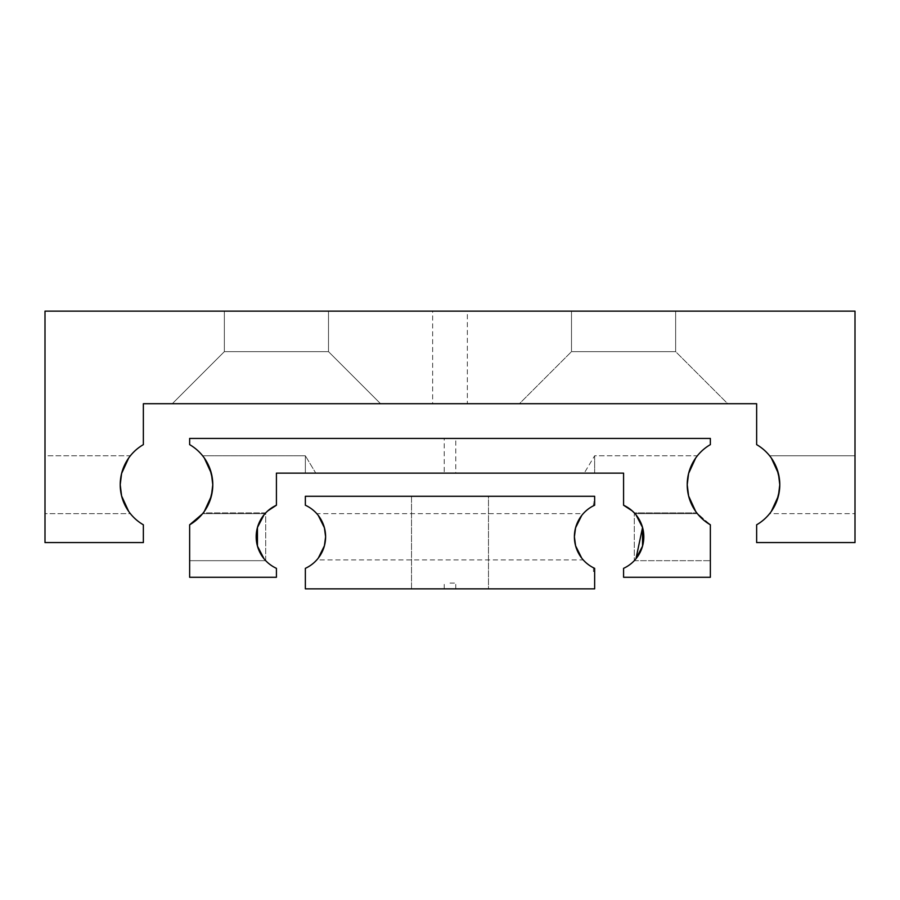 <?xml version="1.0" encoding="UTF-8"?>
<svg xmlns="http://www.w3.org/2000/svg" width="900" height="900" viewBox="0 0 900 900"><rect width="100%" height="100%" fill="white"/><g stroke="black" fill="none" stroke-linecap="round" stroke-linejoin="round"><path stroke-width="0.67" stroke-dasharray="4.5 3.38" d="M769.635 513.641L771.334 511.38L769.635 513.641L771.334 511.38L769.635 513.641L855 513.641L769.635 513.641M775.024 505.17L778.41 495.934L779.783 484.718A46.282 46.282 0 0 0 756.641 444.634L756.641 403.718L143.359 403.718L143.359 444.634A46.282 46.282 0 0 0 143.359 524.801L143.359 542.576L45 542.576L45 311.141L855 311.141L855 542.576L756.641 542.576L756.641 524.801A46.282 46.282 0 0 0 779.783 484.718L778.41 473.49M130.365 513.641L128.666 511.38L130.365 513.641L128.666 511.38L130.365 513.641L45 513.641L45 455.782L130.365 455.782L128.666 458.055L130.365 455.782L45 455.782L45 513.641L130.365 513.641M121.59 495.934L120.218 484.718L121.59 495.934M675.641 351.641L571.5 351.641L571.5 311.141L675.641 311.141L675.641 351.641L727.717 403.718L519.424 403.718L571.5 351.641L675.641 351.641L675.641 311.141L571.5 311.141L571.5 351.641L519.424 403.718L727.717 403.718L675.641 351.641L571.5 351.641L571.5 311.141L675.641 311.141L675.641 351.641L727.717 403.718L519.424 403.718L571.5 351.641L571.5 311.141L675.641 311.141L675.641 351.641L571.5 351.641L675.641 351.641L727.717 403.718L519.424 403.718L571.5 351.641L675.641 351.641M467.359 403.718L432.641 403.718L432.641 311.141L467.359 311.141L467.359 403.718L432.641 403.718M328.5 351.641L224.359 351.641L224.359 311.141L328.5 311.141L328.5 351.641L380.576 403.718L172.282 403.718L224.359 351.641L328.5 351.641L328.5 311.141L224.359 311.141L224.359 351.641L172.282 403.718L380.576 403.718L328.5 351.641L328.5 311.141L224.359 311.141L224.359 351.641L328.5 351.641L328.5 311.141L224.359 311.141L224.359 351.641L172.282 403.718L380.576 403.718L328.5 351.641L224.359 351.641L328.5 351.641L224.359 351.641L172.282 403.718L380.576 403.718L328.5 351.641L224.359 351.641L328.5 351.641M121.59 473.49L120.218 484.718L121.59 473.49M771.334 458.055L769.635 455.782L855 455.782L855 513.641L855 455.782L769.635 455.782L771.334 458.055M855 455.782L855 513.641L855 455.782M45 513.641L45 455.782L45 513.641M130.365 455.782L128.666 458.055L130.365 455.782M380.576 403.718L172.282 403.718L380.576 403.718M224.359 311.141L328.5 311.141L224.359 311.141M519.424 403.718L727.717 403.718L519.424 403.718M675.641 311.141L571.5 311.141L675.641 311.141M467.359 311.141L432.641 311.141M594.641 455.782L594.641 473.141L594.641 455.782L697.365 455.782L695.666 458.055L697.365 455.782L594.641 455.782L584.212 473.141L623.576 473.141L623.576 505.226L625.984 506.452L623.576 505.226L623.576 473.141L623.576 505.226L623.576 473.141L584.212 473.141L594.641 455.782L594.641 473.141L584.212 473.141L594.641 473.141L594.641 455.782M305.359 473.141L315.787 473.141L305.359 455.782L315.787 473.141L305.359 473.141L305.359 455.782L305.359 473.141L315.787 473.141L305.359 473.141L305.359 455.782L202.635 455.782L305.359 455.782L305.359 473.141L276.424 473.141L305.359 473.141L276.424 473.141L276.424 505.226L276.424 473.141L276.424 505.226L276.424 473.141L276.424 505.226L274.016 506.452L276.424 505.226A34.718 34.718 0 0 0 276.424 568.339L276.424 577.283L189.641 577.283L189.641 524.801L203.22 512.887L265.714 512.887L265.714 560.678L189.641 560.678L189.641 524.801A46.282 46.282 0 0 0 189.641 444.634L189.641 438.424L710.359 438.424L710.359 444.634A46.282 46.282 0 0 0 710.359 524.801L710.359 560.678L634.286 560.678L634.286 512.887L634.984 513.641L697.365 513.641L634.984 513.641L634.275 512.876L696.78 512.887L710.359 524.801L696.78 512.887L697.613 513.945L696.78 512.887L634.286 512.887L637.639 517.005M688.59 473.49L687.217 484.718L688.59 495.934L687.217 484.718L688.59 473.49M695.666 511.38L697.365 513.641L695.666 511.38M632.194 510.863L633.724 512.303L632.194 510.863M634.68 513.304L633.724 512.314M265.016 513.641L265.725 512.876L265.016 513.641L202.635 513.641L204.334 511.38L202.635 513.641L265.016 513.641L270.225 508.894M211.41 495.934L212.782 484.718L211.41 473.49M204.334 458.055L202.635 455.782L204.334 458.055M444.218 473.141L455.782 473.141L455.782 438.424L444.218 438.424L444.218 473.141L455.782 473.141M627.773 507.521L629.505 508.691L627.773 507.521M630.484 509.434L632.092 510.772L630.484 509.434M206.111 508.669L204.334 511.38M270.495 508.691L272.227 507.521L270.495 508.691M203.22 512.887L189.641 524.801L189.641 560.678L265.714 560.678L264.049 558.799L265.714 560.678L265.714 512.887L203.22 512.887M264.049 514.778L265.714 512.887L264.049 514.778M635.951 514.778L634.286 512.887L634.286 560.678L635.951 558.799L634.286 560.678L710.359 560.678L710.359 524.801L710.359 577.283L623.576 577.283L623.576 568.339A34.718 34.718 0 0 0 623.576 505.226L623.576 473.141L276.424 473.141M189.641 560.678L189.641 524.801L189.641 560.678M697.365 455.782L695.666 458.055L697.365 455.782M623.576 473.141L594.641 473.141M444.218 438.424L455.782 438.424M267.806 510.863L265.32 513.304M316.766 559.924L318.285 558.113L316.766 559.924L583.234 559.924L581.715 558.113L583.234 559.924M324.416 545.783L325.609 536.783A34.718 34.718 0 0 0 305.359 505.226L305.359 496.282L594.641 496.282L594.641 505.226L593.482 505.789L593.482 502.076L593.482 505.789L594.641 505.226L594.641 502.076L594.641 505.226A34.718 34.718 0 0 0 594.641 568.339L593.482 567.788L594.641 568.339L594.641 571.5L593.482 571.5L593.482 567.788L593.482 571.5M594.641 571.5L594.641 588.859L305.359 588.859L305.359 568.339A34.718 34.718 0 0 0 325.609 536.783L324.416 527.794M575.584 545.783L574.391 536.783L575.584 527.794M488.475 588.859L411.525 588.859L411.525 496.282L488.475 496.282L488.475 588.859L411.525 588.859L411.525 496.282L488.475 496.282L488.475 588.859L411.525 588.859L411.525 496.282L488.475 496.282L488.475 588.859L411.525 588.859L411.525 496.282L488.475 496.282L488.475 588.859L411.525 588.859L411.525 496.282L488.475 496.282L488.475 588.859L411.525 588.859L411.525 496.282L488.475 496.282L488.475 588.859L411.525 588.859L488.475 588.859M450 588.859L455.782 588.859L450 588.859M450 583.076L455.782 583.076L450 583.076M583.234 513.641L581.715 515.464L583.234 513.641L316.766 513.641L318.285 515.464L316.766 513.641M593.482 502.076L594.641 502.076M488.475 496.282L411.525 496.282L488.475 496.282M455.782 588.859L455.782 583.076M444.218 588.859L444.218 583.076"/><path stroke-width="1.35" d="M775.024 505.17L771.334 511.38L776.846 500.951L779.434 490.399L779.783 484.718L779.434 490.399L776.846 500.951L771.334 511.38L778.41 495.934L779.783 484.718A46.282 46.282 0 0 1 756.641 524.801L756.641 542.576L855 542.576L855 311.141L45 311.141L45 542.576L143.359 542.576L143.359 524.801A46.282 46.282 0 0 1 120.218 484.718L121.59 495.934L128.666 511.38L121.59 495.934L128.666 511.38L121.59 495.934L120.218 484.718L121.59 473.49L128.666 458.055L121.59 473.49L128.666 458.055L121.59 473.49L120.218 484.718A46.282 46.282 0 0 1 143.359 444.634L143.359 403.718L756.641 403.718L756.641 444.634A46.282 46.282 0 0 1 779.783 484.718L779.434 479.025L776.846 468.473L771.334 458.055L778.41 473.49L771.334 458.055L776.846 468.473L779.434 479.025L779.783 484.718L778.41 473.49M695.666 458.055L688.59 473.49L695.666 458.055M697.613 513.956L704.036 520.414L710.359 524.801A46.282 46.282 0 0 1 687.217 484.718L688.59 495.934L695.666 511.38L688.59 495.934L695.666 511.38L688.59 495.934L687.217 484.718L688.59 473.49L687.217 484.718A46.282 46.282 0 0 1 710.359 444.634L710.359 438.424L189.641 438.424L189.641 444.634A46.282 46.282 0 0 1 212.782 484.718L211.41 473.49L204.334 458.055L209.846 468.473L212.434 479.025L212.782 484.718L212.434 490.399L209.846 500.951L204.334 511.38L211.41 495.934L212.782 484.718L211.41 495.934L206.111 508.669L211.41 495.934M594.641 473.141L623.576 473.141L623.576 505.226L632.194 510.863L623.576 505.226A34.718 34.718 0 0 1 623.576 568.339L623.576 577.283L710.359 577.283L710.359 524.801L704.036 520.414L698.062 514.496M633.724 512.314L634.68 513.304M270.225 508.894L276.424 505.226L276.424 473.141L305.359 473.141M625.984 506.452L627.773 507.521L625.984 506.452M629.505 508.691L630.484 509.434L629.505 508.691M632.07 510.75L634.275 512.876L632.07 510.761M269.516 509.434L270.495 508.691L269.516 509.434M272.227 507.521L274.016 506.452L272.227 507.521M204.334 511.38L206.111 508.669M211.41 473.49L208.024 464.254L204.334 458.055L211.41 473.49L212.782 484.718A46.282 46.282 0 0 1 189.641 524.801L202.388 513.956M201.938 514.496L195.964 520.414L189.641 524.801L189.641 577.283L276.424 577.283L276.424 568.339A34.718 34.718 0 0 1 276.424 505.226L267.806 510.863M264.049 558.799L257.445 546.086L257.445 527.49L264.049 514.778L257.445 527.49L257.445 546.086L264.049 558.799M637.639 517.005L642.555 527.49L635.951 558.799L642.555 546.086L642.555 527.49L635.951 514.778M276.424 473.141L623.576 473.141M318.285 558.113L324.416 545.783L318.285 558.113M324.416 527.794L318.285 515.464L324.416 527.794L325.609 536.783A34.718 34.718 0 0 1 305.359 568.339L305.359 588.859L594.641 588.859L594.641 568.339A34.718 34.718 0 0 1 594.641 505.226L594.641 496.282L305.359 496.282L305.359 505.226A34.718 34.718 0 0 1 325.609 536.783L324.416 545.783M581.715 558.113L575.584 545.783L581.715 558.113M575.584 527.794L581.715 515.464L575.584 527.794L574.391 536.783L575.584 545.783"/></g></svg>
